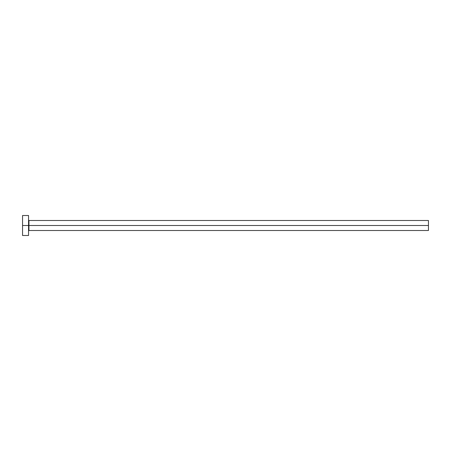 <?xml version="1.0" encoding="UTF-8"?>
<svg xmlns="http://www.w3.org/2000/svg" width="451" height="451" viewBox="0 0 451 451"><rect width="100%" height="100%" fill="white"/><g stroke="black" fill="none" stroke-linecap="round" stroke-linejoin="round"><path stroke-width="0.68" d="M22.55 235.495L22.55 215.505L22.55 225.5L428.45 225.5L428.45 230.5L428.45 225.5L28.949 225.5L28.949 220.5L28.949 225.5L22.55 225.5L22.55 235.495L28.548 235.495L28.548 215.505L28.548 235.495M28.548 230.901L28.949 230.5L28.949 225.5L28.949 230.5L428.45 230.5M428.45 225.5L428.45 220.5L428.45 225.5M428.45 220.5L28.949 220.5L28.548 220.099M22.55 215.505L28.548 215.505"/></g></svg>
